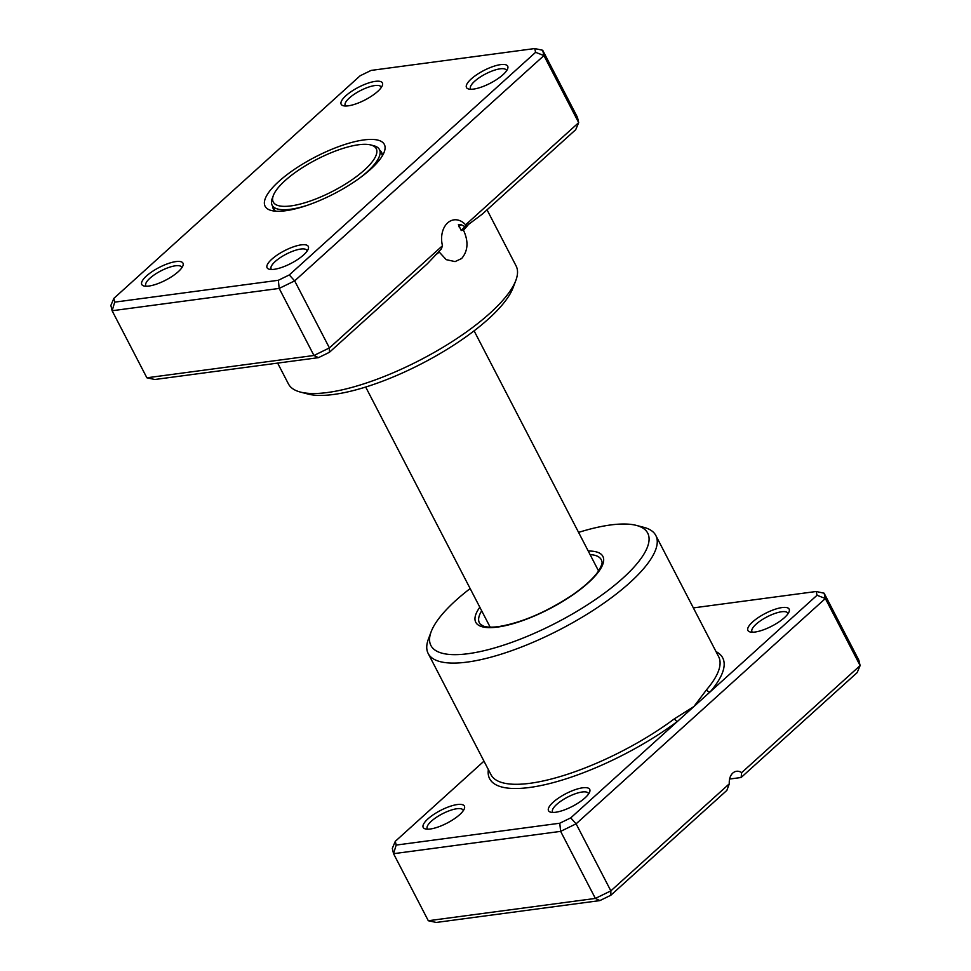 <?xml version="1.0" encoding="UTF-8"?>
<svg xmlns="http://www.w3.org/2000/svg" width="971" height="971" viewBox="0 0 971 971"><rect width="100%" height="100%" fill="white"/><g stroke="black" fill="none" stroke-linecap="round" stroke-linejoin="round"><path stroke-width="1.46" d="M465.619 224.823L578.68 122.637L575.706 129.677L482.247 214.154L465.364 226.789L465.619 224.823A20.755 15.026 82.4 0 0 453.979 219.859A20.755 15.026 82.4 0 0 447.631 222.905A20.755 15.026 82.4 0 0 442.485 245.736L441.332 248.952L427.325 263.796L329.4 352.315L329.424 347.921L442.485 245.736M465.364 226.789L461.164 224.738L458.397 224.677L461.237 230.515L463.495 230.212C468.69 241.463 468.071 250.906 461.638 258.529L455.071 261.6L446.223 259.658L439.28 252.096A128.208 39.41 152.6 0 1 435.421 255.057M461.237 230.515A124.373 38.233 -27.4 0 0 464.878 226.522M175.897 261.6A23.195 7.125 152.6 0 1 182.924 265.763A23.195 7.125 152.6 0 1 169.464 278.046A23.195 7.125 152.6 0 1 148.842 286.057A23.195 7.125 152.6 0 1 143.939 285.972A23.195 7.125 152.6 0 1 149.328 273.616A23.195 7.125 152.6 0 1 175.897 261.6M181.808 267.814A20.148 6.19 -27.4 0 0 181.589 267.134A20.148 6.19 -27.4 0 0 175.46 265.787A20.148 6.19 -27.4 0 0 154.838 274.453A20.148 6.19 -27.4 0 0 145.82 285.68A20.148 6.19 -27.4 0 0 146.257 286.239M375.316 81.358A23.195 7.125 152.6 0 1 382.331 85.533A23.195 7.125 152.6 0 1 368.871 97.804A23.195 7.125 152.6 0 1 348.249 105.827A23.195 7.125 152.6 0 1 343.346 105.742A23.195 7.125 152.6 0 1 348.735 93.374A23.195 7.125 152.6 0 1 375.316 81.358M381.215 87.584A20.148 6.19 -27.4 0 0 381.008 86.904A20.148 6.19 -27.4 0 0 374.867 85.557A20.148 6.19 -27.4 0 0 354.257 94.223A20.148 6.19 -27.4 0 0 345.227 105.438A20.148 6.19 -27.4 0 0 345.664 106.009M500.623 64.62A23.195 7.125 152.6 0 1 507.639 68.795A23.195 7.125 152.6 0 1 494.178 81.066A23.195 7.125 152.6 0 1 473.557 89.089A23.195 7.125 152.6 0 1 468.653 89.004A23.195 7.125 152.6 0 1 474.042 76.636A23.195 7.125 152.6 0 1 500.623 64.62M506.522 70.847A20.148 6.19 -27.4 0 0 506.316 70.167A20.148 6.19 -27.4 0 0 500.174 68.82A20.148 6.19 -27.4 0 0 479.565 77.486A20.148 6.19 -27.4 0 0 470.534 88.713A20.148 6.19 -27.4 0 0 470.971 89.271M301.216 244.862A23.195 7.125 152.6 0 1 308.232 249.025A23.195 7.125 152.6 0 1 294.771 261.308A23.195 7.125 152.6 0 1 274.15 269.319A23.195 7.125 152.6 0 1 269.246 269.234A23.195 7.125 152.6 0 1 274.635 256.878A23.195 7.125 152.6 0 1 301.216 244.862M307.115 251.076A20.148 6.19 -27.4 0 0 306.909 250.397A20.148 6.19 -27.4 0 0 300.767 249.049A20.148 6.19 -27.4 0 0 280.146 257.716A20.148 6.19 -27.4 0 0 271.127 268.943A20.148 6.19 -27.4 0 0 271.564 269.501M515.856 280.388L513.113 287.659A122.103 37.529 152.6 0 1 442.266 352.255A122.103 37.529 152.6 0 1 333.721 394.457A122.103 37.529 152.6 0 1 307.916 394.032L300.391 392.066A128.208 39.41 -27.4 0 0 327.482 392.515A128.208 39.41 -27.4 0 0 441.465 348.201A128.208 39.41 -27.4 0 0 515.856 280.388A128.208 39.41 -27.4 0 0 516.099 265.92L487.029 209.833M277.645 363.105L288.436 383.933A128.208 39.41 -27.4 0 0 300.391 392.066M363.894 139.933A67.157 20.646 152.6 0 1 384.225 152.01A67.157 20.646 152.6 0 1 345.263 187.537A67.157 20.646 152.6 0 1 285.559 210.743A67.157 20.646 152.6 0 1 271.37 210.513A67.157 20.646 152.6 0 1 286.955 174.719A67.157 20.646 152.6 0 1 363.894 139.933M382.271 155.955A61.052 18.765 -27.4 0 0 381.603 152.398A61.052 18.765 -27.4 0 0 379.843 150.335M468.872 223.961A128.208 39.41 152.6 0 1 463.495 230.212M329.4 352.315L318.452 357.656L154.838 379.503L146.876 377.792L112.114 310.744L110.876 305.416L113.862 298.376L114.724 302.139L278.349 280.279L289.285 274.939L535.604 52.313L534.73 48.55L371.116 70.41L360.168 75.75L113.862 298.376M535.604 52.313L543.93 55.578L578.68 122.637L577.454 117.309L542.692 50.261L543.93 55.578L294.662 280.874L279.187 288.423L112.114 310.744L114.724 302.139M146.876 377.792L313.949 355.483L329.424 347.921L294.662 280.874L289.285 274.939M318.452 357.656L313.949 355.483L279.187 288.423L278.349 280.279M272.523 205.961A61.052 18.765 -27.4 0 0 273.203 208.595A61.052 18.765 -27.4 0 0 275.715 211.18M534.73 48.55L542.692 50.261M439.28 252.096L438.103 252.254M273.349 195.487A58.005 17.83 -27.4 0 0 290.899 205.913A58.005 17.83 -27.4 0 0 357.352 175.885A58.005 17.83 -27.4 0 0 370.813 144.97A58.005 17.83 -27.4 0 0 358.554 144.764A58.005 17.83 -27.4 0 0 306.994 164.815A58.005 17.83 -27.4 0 0 273.349 195.487L272.256 198.4A60.445 18.583 -27.4 0 0 272.135 205.221A60.445 18.583 -27.4 0 0 290.547 209.263A60.445 18.583 -27.4 0 0 307.297 205.306M359.258 178.373A60.445 18.583 -27.4 0 0 379.467 149.595A60.445 18.583 -27.4 0 0 373.823 145.747L370.813 144.97M457.341 804.546A23.195 7.125 152.6 0 1 464.356 808.709A23.195 7.125 152.6 0 1 450.896 820.981A23.195 7.125 152.6 0 1 430.274 829.003A23.195 7.125 152.6 0 1 425.371 828.918A23.195 7.125 152.6 0 1 430.76 816.562A23.195 7.125 152.6 0 1 457.341 804.546M463.24 810.761A20.148 6.19 -27.4 0 0 463.033 810.081A20.148 6.19 -27.4 0 0 456.892 808.734A20.148 6.19 -27.4 0 0 436.282 817.4A20.148 6.19 -27.4 0 0 427.252 828.627A20.148 6.19 -27.4 0 0 427.689 829.185M582.649 787.809A23.195 7.125 152.6 0 1 589.664 791.972A23.195 7.125 152.6 0 1 576.204 804.243A23.195 7.125 152.6 0 1 555.582 812.266A23.195 7.125 152.6 0 1 550.678 812.181A23.195 7.125 152.6 0 1 556.067 799.825A23.195 7.125 152.6 0 1 582.649 787.809M588.547 794.023A20.148 6.19 -27.4 0 0 588.341 793.343A20.148 6.19 -27.4 0 0 582.199 791.996A20.148 6.19 -27.4 0 0 561.59 800.662A20.148 6.19 -27.4 0 0 552.56 811.89A20.148 6.19 -27.4 0 0 552.997 812.448M782.056 607.567A23.195 7.125 152.6 0 1 789.083 611.742A23.195 7.125 152.6 0 1 775.623 624.013A23.195 7.125 152.6 0 1 754.989 632.036A23.195 7.125 152.6 0 1 750.085 631.951A23.195 7.125 152.6 0 1 755.474 619.583A23.195 7.125 152.6 0 1 782.056 607.567M787.954 613.793A20.148 6.19 -27.4 0 0 787.748 613.114A20.148 6.19 -27.4 0 0 781.606 611.754A20.148 6.19 -27.4 0 0 760.997 620.433A20.148 6.19 -27.4 0 0 751.979 631.648A20.148 6.19 -27.4 0 0 752.404 632.218M470.158 588.572A122.103 37.529 -27.4 0 0 431.148 631.757A122.103 37.529 -27.4 0 0 468.107 653.701A122.103 37.529 -27.4 0 0 607.992 590.465A122.103 37.529 -27.4 0 0 636.345 525.396A122.103 37.529 -27.4 0 0 610.541 524.971A122.103 37.529 -27.4 0 0 578.57 532.387M636.345 525.396L643.87 527.35A128.208 39.41 152.6 0 1 655.826 535.494A128.208 39.41 152.6 0 1 598.415 606.899A128.208 39.41 152.6 0 1 467.221 662.088A128.208 39.41 152.6 0 1 428.175 653.495A128.208 39.41 152.6 0 1 428.417 639.039L431.148 631.757M483.971 761.167L395.294 841.323L396.168 845.086L559.782 823.226L570.73 817.885L677.467 721.404A3.059 1.372 53.3 0 1 674.469 718.758L693.877 706.572L817.036 595.259L816.162 591.497L693.355 607.895M726.866 790.382L610.832 895.25L599.884 900.59L436.27 922.45L428.308 920.739L595.381 898.43L610.856 890.868L729.318 783.803L726.866 790.382M817.036 595.259L825.362 598.524L860.124 665.584L857.138 672.624L741.104 777.504L741.662 772.649L860.124 665.584L858.886 660.256L824.124 593.208L825.362 598.524L576.106 823.821L560.631 831.37L393.546 853.691L428.308 920.739M559.782 823.226L560.631 831.37L595.381 898.43L599.884 900.59M570.73 817.885L576.106 823.821L610.856 890.868L610.832 895.25M741.662 772.649A12.21 8.836 82.4 0 0 736.552 771.277A12.21 8.836 82.4 0 0 729.318 783.803M396.168 845.086L393.546 853.691L392.32 848.363L395.294 841.323M741.104 777.504L729.597 779.045M488.352 769.615A131.267 40.345 152.6 0 0 550.618 783.306A131.267 40.345 152.6 0 0 677.467 721.404L693.877 706.572L706.536 689.774A128.208 39.41 -27.4 0 0 718.661 656.699L655.826 535.494M824.124 593.208L816.162 591.497M716.015 651.602A131.267 40.345 152.6 0 1 710.299 691.74A3.059 2.318 40.5 0 1 706.536 689.774M458.834 226.716A124.373 38.233 -27.4 0 0 460.812 224.604M588.244 551.043A71.575 21.993 152.6 0 1 584.845 585.792A71.575 21.993 152.6 0 1 497.577 627.072A71.575 21.993 152.6 0 1 479.832 607.239M481.677 610.795A68.625 21.095 -27.4 0 0 480.451 624.329L483.327 626.064C486.568 627.29 491.629 627.472 498.511 626.623C521.815 622.714 546.515 612.118 572.623 594.822C584.7 586.387 593.245 578.582 598.233 571.434C601.474 566.069 602.688 562.719 601.85 561.408A68.625 21.095 -27.4 0 0 590.089 554.599M428.175 653.495L490.998 774.712A128.208 39.41 -27.4 0 0 530.045 783.294A128.208 39.41 -27.4 0 0 674.469 718.758M490.149 627.145L365.691 387.041M598.561 570.948L474.103 330.844M274.963 210.671L272.135 205.221M382.283 155.032L379.467 149.595"/></g></svg>
